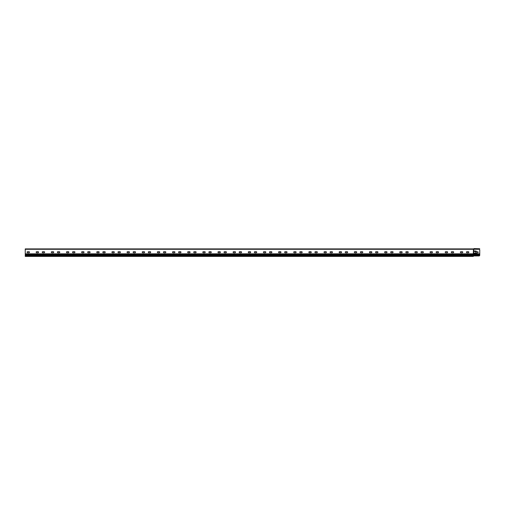 <?xml version="1.0" encoding="UTF-8"?>
<svg xmlns="http://www.w3.org/2000/svg" width="505" height="505" viewBox="0 0 505 505"><rect width="100%" height="100%" fill="white"/><g stroke="black" fill="none" stroke-linecap="round" stroke-linejoin="round"><path stroke-width="0.76" d="M478.992 255.947L473.766 255.947L473.766 249.281L478.992 249.281A0.757 0.757 0 0 1 479.75 250.038L479.737 255.341A0.757 0.757 0 0 1 478.992 255.947L473.311 255.947L473.311 256.401L25.25 256.401L25.25 253.826L473.311 253.826L473.463 248.902A0.398 0.398 0 0 0 473.734 248.795A0.701 0.701 0 0 1 474.22 248.599L474.75 248.599M475.811 251.698L474.296 251.244L475.659 250.941A0.757 0.757 0 0 1 476.417 251.698L477.629 251.774A0.53 0.53 0 0 1 478.159 252.304A0.53 0.53 0 0 1 477.629 252.835L476.417 252.91A0.757 0.757 0 0 1 475.659 253.668L474.296 253.365L475.811 252.91L475.811 251.698L475.811 252.91M473.311 249.053L473.538 249.047A0.549 0.549 0 0 1 473.917 249.199A0.549 0.549 0 0 0 474.025 249.281L25.25 249.281L25.25 253.826M479.75 255.094L473.538 255.341L473.538 253.826L473.311 254.204L25.25 254.204M476.417 252.91A0.757 0.757 0 0 1 475.659 253.668M474.599 253.668L474.599 253.062L475.659 253.062M477.629 251.774A0.53 0.53 0 0 1 478.159 252.304A0.53 0.53 0 0 1 477.629 252.835M475.659 250.941A0.757 0.757 0 0 1 476.417 251.698M474.599 251.547L474.599 250.941M473.538 255.947L473.311 254.204L479.75 254.204M25.25 255.341L473.311 255.341L473.311 255.947M27.598 252.759A0.53 0.53 0 0 1 27.068 252.229A0.53 0.53 0 0 1 27.598 251.698L28.962 251.698A0.53 0.53 0 0 1 29.492 252.229A0.53 0.53 0 0 1 28.962 252.759L27.598 252.759A0.53 0.53 0 0 1 27.068 252.229A0.53 0.53 0 0 1 27.598 251.698M42.748 252.759A0.53 0.53 0 0 1 42.218 252.229A0.53 0.53 0 0 1 42.748 251.698L44.112 251.698A0.53 0.53 0 0 1 44.642 252.229A0.53 0.53 0 0 1 44.112 252.759L42.748 252.759A0.53 0.53 0 0 1 42.218 252.229A0.53 0.53 0 0 1 42.748 251.698M57.898 252.759A0.53 0.53 0 0 1 57.368 252.229A0.53 0.53 0 0 1 57.898 251.698L59.262 251.698A0.53 0.53 0 0 1 59.792 252.229A0.53 0.53 0 0 1 59.262 252.759L57.898 252.759A0.53 0.53 0 0 1 57.368 252.229A0.53 0.53 0 0 1 57.898 251.698M73.048 252.759A0.53 0.53 0 0 1 72.518 252.229A0.53 0.53 0 0 1 73.048 251.698L74.412 251.698A0.53 0.53 0 0 1 74.942 252.229A0.53 0.53 0 0 1 74.412 252.759L73.048 252.759A0.53 0.53 0 0 1 72.518 252.229A0.53 0.53 0 0 1 73.048 251.698M88.198 252.759A0.53 0.53 0 0 1 87.668 252.229A0.53 0.53 0 0 1 88.198 251.698L89.562 251.698A0.53 0.53 0 0 1 90.092 252.229A0.53 0.53 0 0 1 89.562 252.759L88.198 252.759A0.53 0.53 0 0 1 87.668 252.229A0.53 0.53 0 0 1 88.198 251.698M103.348 252.759A0.53 0.53 0 0 1 102.818 252.229A0.53 0.53 0 0 1 103.348 251.698L104.712 251.698A0.53 0.53 0 0 1 105.242 252.229A0.53 0.53 0 0 1 104.712 252.759L103.348 252.759A0.53 0.53 0 0 1 102.818 252.229A0.53 0.53 0 0 1 103.348 251.698M118.498 252.759A0.53 0.53 0 0 1 117.968 252.229A0.53 0.53 0 0 1 118.498 251.698L119.862 251.698A0.53 0.53 0 0 1 120.392 252.229A0.53 0.53 0 0 1 119.862 252.759L118.498 252.759A0.53 0.53 0 0 1 117.968 252.229A0.53 0.53 0 0 1 118.498 251.698M133.648 252.759A0.53 0.53 0 0 1 133.118 252.229A0.53 0.53 0 0 1 133.648 251.698L135.012 251.698A0.53 0.53 0 0 1 135.542 252.229A0.53 0.53 0 0 1 135.012 252.759L133.648 252.759A0.53 0.53 0 0 1 133.118 252.229A0.53 0.53 0 0 1 133.648 251.698M148.798 252.759A0.53 0.53 0 0 1 148.268 252.229A0.53 0.53 0 0 1 148.798 251.698L150.162 251.698A0.53 0.53 0 0 1 150.692 252.229A0.53 0.53 0 0 1 150.162 252.759L148.798 252.759A0.53 0.53 0 0 1 148.268 252.229A0.53 0.53 0 0 1 148.798 251.698M163.948 252.759A0.53 0.53 0 0 1 163.418 252.229A0.53 0.53 0 0 1 163.948 251.698L165.312 251.698A0.53 0.53 0 0 1 165.842 252.229A0.53 0.53 0 0 1 165.312 252.759L163.948 252.759A0.53 0.53 0 0 1 163.418 252.229A0.53 0.53 0 0 1 163.948 251.698M179.098 252.759A0.53 0.53 0 0 1 178.568 252.229A0.53 0.53 0 0 1 179.098 251.698L180.462 251.698A0.53 0.53 0 0 1 180.992 252.229A0.53 0.53 0 0 1 180.462 252.759L179.098 252.759A0.53 0.53 0 0 1 178.568 252.229A0.53 0.53 0 0 1 179.098 251.698M194.248 252.759A0.53 0.53 0 0 1 193.718 252.229A0.53 0.53 0 0 1 194.248 251.698L195.612 251.698A0.53 0.53 0 0 1 196.142 252.229A0.53 0.53 0 0 1 195.612 252.759L194.248 252.759A0.53 0.53 0 0 1 193.718 252.229A0.53 0.53 0 0 1 194.248 251.698M209.398 252.759A0.53 0.53 0 0 1 208.868 252.229A0.53 0.53 0 0 1 209.398 251.698L210.762 251.698A0.53 0.53 0 0 1 211.292 252.229A0.53 0.53 0 0 1 210.762 252.759L209.398 252.759A0.53 0.53 0 0 1 208.868 252.229A0.53 0.53 0 0 1 209.398 251.698M224.548 252.759A0.53 0.53 0 0 1 224.018 252.229A0.53 0.53 0 0 1 224.548 251.698L225.912 251.698A0.53 0.53 0 0 1 226.442 252.229A0.53 0.53 0 0 1 225.912 252.759L224.548 252.759A0.53 0.53 0 0 1 224.018 252.229A0.53 0.53 0 0 1 224.548 251.698M239.698 252.759A0.53 0.53 0 0 1 239.168 252.229A0.53 0.53 0 0 1 239.698 251.698L241.062 251.698A0.53 0.53 0 0 1 241.592 252.229A0.53 0.53 0 0 1 241.062 252.759L239.698 252.759A0.53 0.53 0 0 1 239.168 252.229A0.53 0.53 0 0 1 239.698 251.698M254.848 252.759A0.53 0.53 0 0 1 254.318 252.229A0.53 0.53 0 0 1 254.848 251.698L256.212 251.698A0.53 0.53 0 0 1 256.742 252.229A0.53 0.53 0 0 1 256.212 252.759L254.848 252.759A0.53 0.53 0 0 1 254.318 252.229A0.53 0.53 0 0 1 254.848 251.698M269.998 252.759A0.53 0.53 0 0 1 269.468 252.229A0.53 0.53 0 0 1 269.998 251.698L271.362 251.698A0.53 0.53 0 0 1 271.892 252.229A0.53 0.53 0 0 1 271.362 252.759L269.998 252.759A0.53 0.53 0 0 1 269.468 252.229A0.53 0.53 0 0 1 269.998 251.698M285.148 252.759A0.53 0.53 0 0 1 284.618 252.229A0.53 0.53 0 0 1 285.148 251.698L286.512 251.698A0.53 0.53 0 0 1 287.042 252.229A0.53 0.53 0 0 1 286.512 252.759L285.148 252.759A0.53 0.53 0 0 1 284.618 252.229A0.53 0.53 0 0 1 285.148 251.698M300.298 252.759A0.53 0.53 0 0 1 299.768 252.229A0.53 0.53 0 0 1 300.298 251.698L301.662 251.698A0.53 0.53 0 0 1 302.192 252.229A0.53 0.53 0 0 1 301.662 252.759L300.298 252.759A0.53 0.53 0 0 1 299.768 252.229A0.53 0.53 0 0 1 300.298 251.698M315.448 252.759A0.53 0.53 0 0 1 314.918 252.229A0.53 0.53 0 0 1 315.448 251.698L316.812 251.698A0.53 0.53 0 0 1 317.342 252.229A0.53 0.53 0 0 1 316.812 252.759L315.448 252.759A0.53 0.53 0 0 1 314.918 252.229A0.53 0.53 0 0 1 315.448 251.698M330.598 252.759A0.53 0.53 0 0 1 330.068 252.229A0.53 0.53 0 0 1 330.598 251.698L331.962 251.698A0.53 0.53 0 0 1 332.492 252.229A0.53 0.53 0 0 1 331.962 252.759L330.598 252.759A0.53 0.53 0 0 1 330.068 252.229A0.53 0.53 0 0 1 330.598 251.698M345.748 252.759A0.53 0.53 0 0 1 345.218 252.229A0.53 0.53 0 0 1 345.748 251.698L347.112 251.698A0.53 0.53 0 0 1 347.642 252.229A0.53 0.53 0 0 1 347.112 252.759L345.748 252.759A0.53 0.53 0 0 1 345.218 252.229A0.53 0.53 0 0 1 345.748 251.698M360.898 252.759A0.53 0.53 0 0 1 360.368 252.229A0.53 0.53 0 0 1 360.898 251.698L362.262 251.698A0.53 0.53 0 0 1 362.792 252.229A0.53 0.53 0 0 1 362.262 252.759L360.898 252.759A0.53 0.53 0 0 1 360.368 252.229A0.53 0.53 0 0 1 360.898 251.698M376.048 252.759A0.53 0.53 0 0 1 375.518 252.229A0.53 0.53 0 0 1 376.048 251.698L377.412 251.698A0.53 0.53 0 0 1 377.942 252.229A0.53 0.53 0 0 1 377.412 252.759L376.048 252.759A0.53 0.53 0 0 1 375.518 252.229A0.53 0.53 0 0 1 376.048 251.698M391.198 252.759A0.53 0.53 0 0 1 390.668 252.229A0.53 0.53 0 0 1 391.198 251.698L392.562 251.698A0.53 0.53 0 0 1 393.092 252.229A0.53 0.53 0 0 1 392.562 252.759L391.198 252.759A0.53 0.53 0 0 1 390.668 252.229A0.53 0.53 0 0 1 391.198 251.698M406.348 252.759A0.53 0.53 0 0 1 405.818 252.229A0.53 0.53 0 0 1 406.348 251.698L407.712 251.698A0.53 0.53 0 0 1 408.242 252.229A0.53 0.53 0 0 1 407.712 252.759L406.348 252.759A0.53 0.53 0 0 1 405.818 252.229A0.53 0.53 0 0 1 406.348 251.698M421.498 252.759A0.53 0.53 0 0 1 420.968 252.229A0.53 0.53 0 0 1 421.498 251.698L422.862 251.698A0.53 0.53 0 0 1 423.392 252.229A0.53 0.53 0 0 1 422.862 252.759L421.498 252.759A0.53 0.53 0 0 1 420.968 252.229A0.53 0.53 0 0 1 421.498 251.698M436.648 252.759A0.53 0.53 0 0 1 436.118 252.229A0.53 0.53 0 0 1 436.648 251.698L438.012 251.698A0.53 0.53 0 0 1 438.542 252.229A0.53 0.53 0 0 1 438.012 252.759L436.648 252.759A0.53 0.53 0 0 1 436.118 252.229A0.53 0.53 0 0 1 436.648 251.698M451.798 252.759A0.53 0.53 0 0 1 451.268 252.229A0.53 0.53 0 0 1 451.798 251.698L453.162 251.698A0.53 0.53 0 0 1 453.692 252.229A0.53 0.53 0 0 1 453.162 252.759L451.798 252.759A0.53 0.53 0 0 1 451.268 252.229A0.53 0.53 0 0 1 451.798 251.698M466.948 252.759A0.53 0.53 0 0 1 466.418 252.229A0.53 0.53 0 0 1 466.948 251.698L468.312 251.698A0.53 0.53 0 0 1 468.842 252.229A0.53 0.53 0 0 1 468.312 252.759L466.948 252.759A0.53 0.53 0 0 1 466.418 252.229A0.53 0.53 0 0 1 466.948 251.698M462.252 251.698A0.53 0.53 0 0 1 462.782 252.229A0.53 0.53 0 0 1 462.252 252.759L460.888 252.759A0.53 0.53 0 0 1 460.358 252.229A0.53 0.53 0 0 1 460.888 251.698L462.252 251.698M447.102 251.698A0.53 0.53 0 0 1 447.632 252.229A0.53 0.53 0 0 1 447.102 252.759L445.738 252.759A0.53 0.53 0 0 1 445.208 252.229A0.53 0.53 0 0 1 445.738 251.698L447.102 251.698M431.952 251.698A0.53 0.53 0 0 1 432.482 252.229A0.53 0.53 0 0 1 431.952 252.759L430.588 252.759A0.53 0.53 0 0 1 430.058 252.229A0.53 0.53 0 0 1 430.588 251.698L431.952 251.698M416.802 251.698A0.53 0.53 0 0 1 417.332 252.229A0.53 0.53 0 0 1 416.802 252.759L415.438 252.759A0.53 0.53 0 0 1 414.908 252.229A0.53 0.53 0 0 1 415.438 251.698L416.802 251.698M401.652 251.698A0.53 0.53 0 0 1 402.182 252.229A0.53 0.53 0 0 1 401.652 252.759L400.288 252.759A0.53 0.53 0 0 1 399.758 252.229A0.53 0.53 0 0 1 400.288 251.698L401.652 251.698M386.502 251.698A0.53 0.53 0 0 1 387.032 252.229A0.53 0.53 0 0 1 386.502 252.759L385.138 252.759A0.53 0.53 0 0 1 384.608 252.229A0.53 0.53 0 0 1 385.138 251.698L386.502 251.698M371.352 251.698A0.53 0.53 0 0 1 371.882 252.229A0.53 0.53 0 0 1 371.352 252.759L369.988 252.759A0.53 0.53 0 0 1 369.458 252.229A0.53 0.53 0 0 1 369.988 251.698L371.352 251.698M356.202 251.698A0.53 0.53 0 0 1 356.732 252.229A0.53 0.53 0 0 1 356.202 252.759L354.838 252.759A0.53 0.53 0 0 1 354.308 252.229A0.53 0.53 0 0 1 354.838 251.698L356.202 251.698M341.052 251.698A0.53 0.53 0 0 1 341.582 252.229A0.53 0.53 0 0 1 341.052 252.759L339.688 252.759A0.53 0.53 0 0 1 339.158 252.229A0.53 0.53 0 0 1 339.688 251.698L341.052 251.698M325.902 251.698A0.53 0.53 0 0 1 326.432 252.229A0.53 0.53 0 0 1 325.902 252.759L324.538 252.759A0.53 0.53 0 0 1 324.008 252.229A0.53 0.53 0 0 1 324.538 251.698L325.902 251.698M310.752 251.698A0.53 0.53 0 0 1 311.282 252.229A0.53 0.53 0 0 1 310.752 252.759L309.388 252.759A0.53 0.53 0 0 1 308.858 252.229A0.53 0.53 0 0 1 309.388 251.698L310.752 251.698M295.602 251.698A0.53 0.53 0 0 1 296.132 252.229A0.53 0.53 0 0 1 295.602 252.759L294.238 252.759A0.53 0.53 0 0 1 293.708 252.229A0.53 0.53 0 0 1 294.238 251.698L295.602 251.698M280.452 251.698A0.53 0.53 0 0 1 280.982 252.229A0.53 0.53 0 0 1 280.452 252.759L279.088 252.759A0.53 0.53 0 0 1 278.558 252.229A0.53 0.53 0 0 1 279.088 251.698L280.452 251.698M265.302 251.698A0.53 0.53 0 0 1 265.832 252.229A0.53 0.53 0 0 1 265.302 252.759L263.938 252.759A0.53 0.53 0 0 1 263.408 252.229A0.53 0.53 0 0 1 263.938 251.698L265.302 251.698M250.152 251.698A0.53 0.53 0 0 1 250.682 252.229A0.53 0.53 0 0 1 250.152 252.759L248.788 252.759A0.53 0.53 0 0 1 248.258 252.229A0.53 0.53 0 0 1 248.788 251.698L250.152 251.698M235.002 251.698A0.53 0.53 0 0 1 235.532 252.229A0.53 0.53 0 0 1 235.002 252.759L233.638 252.759A0.53 0.53 0 0 1 233.108 252.229A0.53 0.53 0 0 1 233.638 251.698L235.002 251.698M219.852 251.698A0.53 0.53 0 0 1 220.382 252.229A0.53 0.53 0 0 1 219.852 252.759L218.488 252.759A0.53 0.53 0 0 1 217.958 252.229A0.53 0.53 0 0 1 218.488 251.698L219.852 251.698M204.702 251.698A0.53 0.53 0 0 1 205.232 252.229A0.53 0.53 0 0 1 204.702 252.759L203.338 252.759A0.53 0.53 0 0 1 202.808 252.229A0.53 0.53 0 0 1 203.338 251.698L204.702 251.698M189.552 251.698A0.53 0.53 0 0 1 190.082 252.229A0.53 0.53 0 0 1 189.552 252.759L188.188 252.759A0.53 0.53 0 0 1 187.658 252.229A0.53 0.53 0 0 1 188.188 251.698L189.552 251.698M174.402 251.698A0.53 0.53 0 0 1 174.932 252.229A0.53 0.53 0 0 1 174.402 252.759L173.038 252.759A0.53 0.53 0 0 1 172.508 252.229A0.53 0.53 0 0 1 173.038 251.698L174.402 251.698M159.252 251.698A0.53 0.53 0 0 1 159.782 252.229A0.53 0.53 0 0 1 159.252 252.759L157.888 252.759A0.53 0.53 0 0 1 157.358 252.229A0.53 0.53 0 0 1 157.888 251.698L159.252 251.698M144.102 251.698A0.53 0.53 0 0 1 144.632 252.229A0.53 0.53 0 0 1 144.102 252.759L142.738 252.759A0.53 0.53 0 0 1 142.208 252.229A0.53 0.53 0 0 1 142.738 251.698L144.102 251.698M128.952 251.698A0.53 0.53 0 0 1 129.482 252.229A0.53 0.53 0 0 1 128.952 252.759L127.588 252.759A0.53 0.53 0 0 1 127.058 252.229A0.53 0.53 0 0 1 127.588 251.698L128.952 251.698M113.802 251.698A0.53 0.53 0 0 1 114.332 252.229A0.53 0.53 0 0 1 113.802 252.759L112.438 252.759A0.53 0.53 0 0 1 111.908 252.229A0.53 0.53 0 0 1 112.438 251.698L113.802 251.698M98.652 251.698A0.53 0.53 0 0 1 99.182 252.229A0.53 0.53 0 0 1 98.652 252.759L97.288 252.759A0.53 0.53 0 0 1 96.758 252.229A0.53 0.53 0 0 1 97.288 251.698L98.652 251.698M83.502 251.698A0.53 0.53 0 0 1 84.032 252.229A0.53 0.53 0 0 1 83.502 252.759L82.138 252.759A0.53 0.53 0 0 1 81.608 252.229A0.53 0.53 0 0 1 82.138 251.698L83.502 251.698M68.352 251.698A0.53 0.53 0 0 1 68.882 252.229A0.53 0.53 0 0 1 68.352 252.759L66.988 252.759A0.53 0.53 0 0 1 66.458 252.229A0.53 0.53 0 0 1 66.988 251.698L68.352 251.698M53.202 251.698A0.53 0.53 0 0 1 53.732 252.229A0.53 0.53 0 0 1 53.202 252.759L51.838 252.759A0.53 0.53 0 0 1 51.308 252.229A0.53 0.53 0 0 1 51.838 251.698L53.202 251.698M38.052 251.698A0.53 0.53 0 0 1 38.582 252.229A0.53 0.53 0 0 1 38.052 252.759L36.688 252.759A0.53 0.53 0 0 1 36.158 252.229A0.53 0.53 0 0 1 36.688 251.698L38.052 251.698M36.688 252.759A0.53 0.53 0 0 1 36.158 252.229A0.53 0.53 0 0 1 36.688 251.698M51.838 252.759A0.53 0.53 0 0 1 51.308 252.229A0.53 0.53 0 0 1 51.838 251.698M66.988 252.759A0.53 0.53 0 0 1 66.458 252.229A0.53 0.53 0 0 1 66.988 251.698M82.138 252.759A0.53 0.53 0 0 1 81.608 252.229A0.53 0.53 0 0 1 82.138 251.698M97.288 252.759A0.53 0.53 0 0 1 96.758 252.229A0.53 0.53 0 0 1 97.288 251.698M112.438 252.759A0.53 0.53 0 0 1 111.908 252.229A0.53 0.53 0 0 1 112.438 251.698M127.588 252.759A0.53 0.53 0 0 1 127.058 252.229A0.53 0.53 0 0 1 127.588 251.698M142.738 252.759A0.53 0.53 0 0 1 142.208 252.229A0.53 0.53 0 0 1 142.738 251.698M157.888 252.759A0.53 0.53 0 0 1 157.358 252.229A0.53 0.53 0 0 1 157.888 251.698M173.038 252.759A0.53 0.53 0 0 1 172.508 252.229A0.53 0.53 0 0 1 173.038 251.698M188.188 252.759A0.53 0.53 0 0 1 187.658 252.229A0.53 0.53 0 0 1 188.188 251.698M203.338 252.759A0.53 0.53 0 0 1 202.808 252.229A0.53 0.53 0 0 1 203.338 251.698M218.488 252.759A0.53 0.53 0 0 1 217.958 252.229A0.53 0.53 0 0 1 218.488 251.698M233.638 252.759A0.53 0.53 0 0 1 233.108 252.229A0.53 0.53 0 0 1 233.638 251.698M248.788 252.759A0.53 0.53 0 0 1 248.258 252.229A0.53 0.53 0 0 1 248.788 251.698M263.938 252.759A0.53 0.53 0 0 1 263.408 252.229A0.53 0.53 0 0 1 263.938 251.698M279.088 252.759A0.53 0.53 0 0 1 278.558 252.229A0.53 0.53 0 0 1 279.088 251.698M294.238 252.759A0.53 0.53 0 0 1 293.708 252.229A0.53 0.53 0 0 1 294.238 251.698M309.388 252.759A0.53 0.53 0 0 1 308.858 252.229A0.53 0.53 0 0 1 309.388 251.698M324.538 252.759A0.53 0.53 0 0 1 324.008 252.229A0.53 0.53 0 0 1 324.538 251.698M339.688 252.759A0.53 0.53 0 0 1 339.158 252.229A0.53 0.53 0 0 1 339.688 251.698M354.838 252.759A0.53 0.53 0 0 1 354.308 252.229A0.53 0.53 0 0 1 354.838 251.698M369.988 252.759A0.53 0.53 0 0 1 369.458 252.229A0.53 0.53 0 0 1 369.988 251.698M385.138 252.759A0.53 0.53 0 0 1 384.608 252.229A0.53 0.53 0 0 1 385.138 251.698M400.288 252.759A0.53 0.53 0 0 1 399.758 252.229A0.53 0.53 0 0 1 400.288 251.698M415.438 252.759A0.53 0.53 0 0 1 414.908 252.229A0.53 0.53 0 0 1 415.438 251.698M430.588 252.759A0.53 0.53 0 0 1 430.058 252.229A0.53 0.53 0 0 1 430.588 251.698M445.738 252.759A0.53 0.53 0 0 1 445.208 252.229A0.53 0.53 0 0 1 445.738 251.698M460.888 252.759A0.53 0.53 0 0 1 460.358 252.229A0.53 0.53 0 0 1 460.888 251.698M25.25 248.902L473.311 248.902L25.25 248.902L25.25 249.281M478.992 249.281L474.296 249.199A0.549 0.549 0 0 1 473.917 249.047A0.555 0.555 0 0 0 473.778 248.952M473.463 249.053A0.549 0.549 0 0 0 473.841 248.902A0.549 0.549 0 0 1 474.22 248.75L479.75 248.75L474.22 248.599M25.25 254.962L479.75 254.962M473.538 249.281L473.538 253.826L479.75 253.826M479.75 254.583L25.25 254.583M473.311 256.098L25.25 256.098"/></g></svg>
